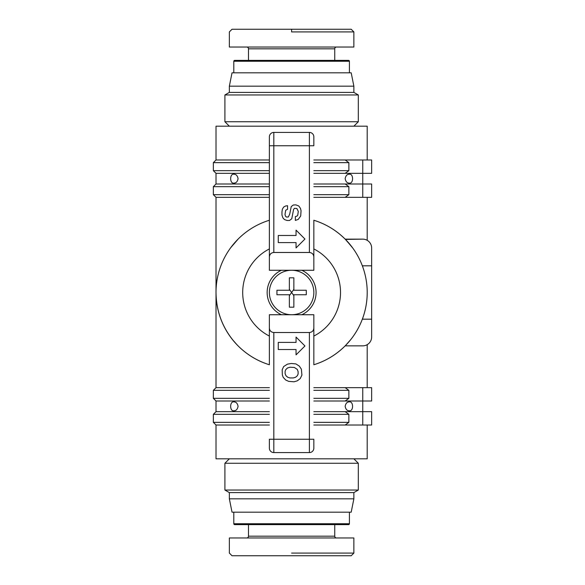 <?xml version="1.0" encoding="UTF-8"?>
<svg xmlns="http://www.w3.org/2000/svg" width="585" height="585" viewBox="0 0 585 585"><rect width="100%" height="100%" fill="white"/><g stroke="black" fill="none" stroke-linecap="round" stroke-linejoin="round"><path stroke-width="0.88" d="M367.204 344.667L367.204 387.665M313.845 256.925L313.845 270.263L269.378 270.263L269.378 256.925C269.648 254.234 271.126 252.749 273.824 252.479L309.399 252.479C312.09 252.749 313.575 254.234 313.845 256.925L313.845 220.245C325.823 223.996 336.258 230.293 345.157 239.141L362.758 239.141A8.892 8.892 0 0 1 371.65 248.033L371.65 336.967A8.892 8.892 0 0 1 362.758 345.859L345.157 345.859C336.258 354.707 325.823 361.003 313.845 364.755L313.845 328.075C313.575 330.766 312.09 332.251 309.399 332.521L273.824 332.521C271.126 332.251 269.648 330.766 269.378 328.075L269.378 364.755C257.4 361.003 246.965 354.707 238.066 345.859L237.7 345.494M237.744 345.538L235.477 343.139M235.397 343.044C222.731 328.573 216.274 311.725 216.019 292.5L216.019 387.665L269.378 387.665M313.845 387.665L345.157 387.665L348.865 390.327L348.865 398.334L345.157 401.003L313.845 401.003M269.378 159.983L216.019 159.983L216.019 126.192L367.204 126.192L367.204 159.983M313.845 159.983L345.157 159.983L348.865 162.652L348.865 170.659L313.845 170.659M367.204 425.017L367.204 458.808L216.019 458.808L216.019 425.017L213.349 422.348L213.349 414.341L269.378 414.341M313.845 414.341L348.865 414.341L348.865 422.348L345.157 425.017L313.845 425.017M269.378 425.017L216.019 425.017M233.971 401.888C236.143 401.91 237.503 403.394 238.066 406.341C237.503 409.281 236.143 410.765 233.971 410.787C229.554 411.65 229.554 401.025 233.971 401.888M349.245 410.787C347.08 410.765 345.72 409.281 345.157 406.341C345.72 403.394 347.08 401.91 349.245 401.888C353.669 401.025 353.669 411.65 349.245 410.787M367.204 197.335L367.204 240.333M313.845 186.666L348.865 186.666L348.865 194.673L345.157 197.335L313.845 197.335M269.378 197.335L216.019 197.335L216.019 292.5A75.597 75.597 0 0 0 269.378 364.755A75.597 75.597 0 0 1 269.378 220.245M233.971 174.213C236.143 174.235 237.503 175.719 238.066 178.659C237.503 181.606 236.143 183.09 233.971 183.112C229.554 183.975 229.554 173.35 233.971 174.213M349.245 183.112C347.08 183.09 345.72 181.606 345.157 178.659C345.72 175.719 347.08 174.235 349.245 174.213C353.669 173.35 353.669 183.975 349.245 183.112M350.605 339.768L345.523 345.494M236.801 344.558L232.545 339.68M231.448 246.731L238.066 239.141L230.739 247.674M351.885 246.87L345.464 239.455M313.845 328.075L313.845 314.737L291.608 314.737A22.237 22.237 0 0 0 313.845 292.5A22.237 22.237 0 0 0 291.608 270.263A22.237 22.237 0 0 0 269.378 292.5A22.237 22.237 0 0 0 291.608 314.737L269.378 314.737L269.378 328.075M229.357 92.393L353.866 92.393L358.312 94.96L224.911 94.96L229.357 92.393L229.357 86.171L353.866 86.171L351.197 72.825L232.026 72.825L229.357 86.171M353.866 92.393L353.866 86.171M358.312 94.96L358.312 121.746L224.911 121.746L229.357 126.192M224.911 94.96L224.911 121.746M358.312 121.746L353.866 126.192M291.608 31.919L353.866 31.919L291.608 31.919L291.608 29.25L232.026 29.25L229.357 31.919L229.357 47.034L353.866 47.034L353.866 31.919L351.197 29.25L291.608 29.25M233.803 72.825L233.803 61.264A0.892 0.892 0 0 1 234.695 60.379L248.479 60.379L248.479 48.818A1.777 1.777 0 0 0 246.695 47.034M233.803 61.264L349.42 61.264A0.892 0.892 0 0 0 348.528 60.379L334.744 60.379L334.744 48.818A1.777 1.777 0 0 1 336.521 47.034M349.42 61.264L349.42 72.825M348.528 60.379L234.695 60.379M229.357 458.808L224.911 463.254L224.911 490.04L229.357 492.607L229.357 498.829L232.026 512.175L351.197 512.175L353.866 498.829L229.357 498.829M224.911 490.04L358.312 490.04L353.866 492.607L353.866 498.829M358.312 490.04L358.312 463.254L353.866 458.808M291.608 553.081L353.866 553.081L291.608 553.081M291.608 537.966L229.357 537.966L229.357 553.081L232.026 555.75L351.197 555.75L353.866 553.081L353.866 537.966L291.608 537.966M349.42 512.175L349.42 523.736L233.803 523.736A0.892 0.892 0 0 0 234.695 524.621L248.479 524.621L248.479 536.182A1.777 1.777 0 0 1 246.695 537.966M349.42 523.736A0.892 0.892 0 0 1 348.528 524.621L334.744 524.621L334.744 536.182A1.777 1.777 0 0 0 336.521 537.966M233.803 523.736L233.803 512.175M234.695 524.621L348.528 524.621M224.911 463.254L358.312 463.254M353.866 492.607L229.357 492.607M281.97 211.85L282.365 209.225L283.586 207.112L285.634 205.978L287.557 205.723L287.557 209.291L285.714 210.227L285.005 214.395L285.429 216.143L286.379 217.02L288.303 216.998L289.692 214.212L291.228 206.585L293.312 205.013L295.849 204.867L298.803 206L300.493 208.45L301.048 210.754L300.712 215.982L298.24 219.39L295.359 220.435L295.359 216.596L296.997 216.092L297.743 215.192L298.291 211.412L296.866 208.509L294.496 208.326L293.597 209.408L291.776 218.775L289.48 220.486L287.081 220.486L284.486 219.565L282.95 217.942L281.97 215.061L281.97 211.85M285.114 371.321L285.729 369.661L287.469 368.009L290.028 367.219L294.343 367.46L297.268 369.391L298.109 371.585L298.109 374.027L297.319 375.767L295.579 377.252L293.312 377.947L289.911 377.947L287.732 377.252L285.985 375.767L285.114 373.676L285.114 371.321M282.182 369.793L283.645 366.568L287.447 364.133L291.279 363.49L295.9 363.907L299.344 366.13L301.392 369.223L301.918 375.087L300.229 378.568L297.297 380.842L294.014 381.786L288.705 381.383L285.648 379.979L283.184 377.303L282.358 374.985L282.182 369.793M278.27 235.477L296.054 235.477L296.054 230.139L304.953 239.031L296.054 247.923L296.054 242.592L278.27 242.592L278.27 235.477M278.27 342.408L296.054 342.408L296.054 337.077L304.953 345.969L296.054 354.861L296.054 349.523L278.27 349.523L278.27 342.408M313.845 136.861A4.446 4.446 0 0 0 309.399 132.415L309.399 145.753L313.845 145.753L313.845 136.861A4.446 4.446 0 0 0 309.399 132.415L273.824 132.415A4.446 4.446 0 0 0 269.378 136.861L269.378 256.925M269.378 270.263L269.378 248.932A48.913 48.913 0 0 0 269.378 336.068L269.378 314.737M309.399 332.521L309.399 439.247L269.378 439.247L269.378 448.139A4.446 4.446 0 0 0 273.824 452.585L309.399 452.585L273.824 452.585L273.824 332.521M313.845 448.139A4.446 4.446 0 0 1 309.399 452.585L309.399 439.247L313.845 439.247L313.845 448.139M313.845 314.737L313.845 336.068A48.913 48.913 0 0 0 313.845 248.932L313.845 270.263M313.845 248.932L313.845 220.245A75.597 75.597 0 0 1 313.845 364.755A75.597 75.597 0 0 0 367.204 292.5M216.019 159.983L213.349 162.652L269.378 162.652M313.845 162.652L348.865 162.652M269.378 170.659L213.349 170.659L213.349 162.652M348.865 170.659L345.157 173.328L313.845 173.328M269.378 173.328L216.019 173.328L213.349 170.659M345.157 173.328L371.65 173.328L371.65 159.983L371.65 173.328M269.378 183.997L216.019 183.997L213.349 186.666L269.378 186.666M313.845 183.997L345.157 183.997L348.865 186.666M348.865 194.673L313.845 194.673M269.378 194.673L213.349 194.673L213.349 186.666M345.157 197.335L371.65 197.335L371.65 183.997L371.65 197.335M348.865 422.348L313.845 422.348M269.378 422.348L213.349 422.348M345.157 425.017L371.65 425.017L371.65 411.672L371.65 425.017M313.845 411.672L345.157 411.672L348.865 414.341M213.349 414.341L216.019 411.672L269.378 411.672M269.378 401.003L216.019 401.003L213.349 398.334L213.349 390.327L269.378 390.327M348.865 398.334L313.845 398.334M269.378 398.334L213.349 398.334M345.157 401.003L371.65 401.003L371.65 387.665L362.758 387.665L362.758 425.017M313.845 390.327L348.865 390.327M345.157 387.665L362.758 387.665M362.758 266.957L362.758 265.817L371.65 265.817L371.65 248.033M371.65 319.183L362.758 319.183L362.758 318.043M345.157 159.983L362.758 159.983L362.758 197.335M371.65 159.983L362.758 159.983M371.65 183.997L345.157 183.997M345.157 411.672L371.65 411.672M371.65 387.665L371.65 401.003M362.758 239.141L345.428 239.411M346.422 240.442L352.74 248.033M345.157 345.859L362.758 345.859M281.422 314.737A24.46 24.46 0 0 1 281.422 270.263M306.284 290.255L306.284 294.745L293.853 294.745L293.853 307.176L289.363 307.176L289.363 294.745L276.939 294.745L276.939 290.255L289.363 290.255L289.363 277.824L293.853 277.824L293.853 290.255L306.284 290.255M293.853 289.326L291.608 292.5L293.853 295.674M289.363 289.326L291.608 292.5L289.363 295.674M301.801 270.263A24.46 24.46 0 0 1 301.801 314.737M248.479 48.818L334.744 48.818M334.744 536.182L248.479 536.182M273.824 252.479L273.824 145.753L309.399 145.753L309.399 252.479M269.378 145.753L273.824 145.753L273.824 132.415A4.446 4.446 0 0 0 269.378 136.861M269.378 448.139A4.446 4.446 0 0 0 273.824 452.585M216.019 197.335L213.349 194.673M216.019 387.665L213.349 390.327M216.019 183.997L216.019 173.328M216.019 411.672L216.019 401.003"/></g></svg>
